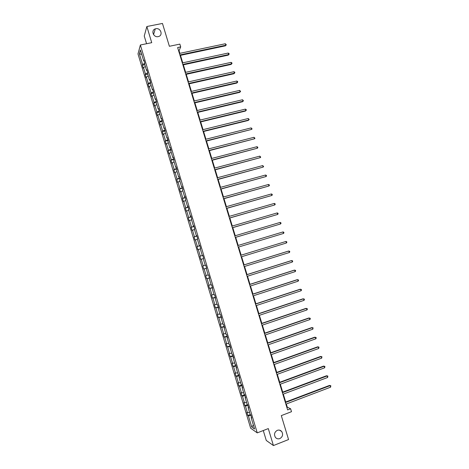 <?xml version="1.0" encoding="UTF-8"?>
<svg xmlns="http://www.w3.org/2000/svg" width="469" height="469" viewBox="0 0 469 469"><rect width="100%" height="100%" fill="white"/><g stroke="black" fill="none" stroke-linecap="round" stroke-linejoin="round"><path stroke-width="0.7" d="M277.32 430.325C279.032 429.756 280.491 430.149 281.693 431.503C283.329 434.47 282.707 436.832 279.823 438.597C278.076 439.183 276.599 438.773 275.391 437.36C273.814 434.394 274.453 432.043 277.32 430.325M155.819 28.732C160.685 27.56 163.382 35.357 158.516 36.535L158.205 36.611C153.457 37.79 150.631 30.239 155.303 28.873L155.819 28.732M263.279 430.536L266.275 440.455L273.421 445.55L268.297 428.59L257.252 432.875L140.378 44.989L151.733 42.673L146.856 26.516L144.247 36.019L146.574 43.728M146.856 26.516L162.462 23.45L169.379 46.284L179.862 44.115L180.706 46.9L177.634 47.539L287.632 409.929L290.622 408.786L287.274 407.151L286.313 403.985M273.421 445.55L288.558 439.553L281.306 415.61L291.501 411.694L290.622 408.786M140.378 44.989L137.986 53.9L250.651 428.209L257.252 432.875M250.962 415.464L248.382 415.851L247.808 415.481L250.34 414.526M253.366 425.031L251.759 427.071L248.382 415.851M249.549 412.357L247.427 412.685L246.858 412.327L247.808 415.481M247.427 412.685L245.41 405.978L244.847 405.638L247.556 404.63M246.565 402.466L244.455 402.818L243.898 402.49L244.847 405.638M244.455 402.818L242.438 396.117L241.887 395.807L244.724 394.763M243.593 392.588L241.488 392.958L240.937 392.659L241.887 395.807M241.488 392.958L239.471 386.263L238.932 385.987L241.769 384.955M240.62 382.727L237.982 382.845L238.932 385.987M238.522 383.109L236.511 376.425L235.977 376.179L238.821 375.159M237.654 372.873L235.033 373.043L235.977 376.179M235.561 373.271L233.55 366.594L233.029 366.383L235.872 365.38M234.688 363.024L232.085 363.246L233.029 366.383M232.601 363.446L230.596 356.78L230.08 356.598L232.929 355.608M231.727 353.192L229.136 353.468L230.08 356.598M229.646 353.632L227.641 346.972L227.137 346.826L229.986 345.846M228.766 343.372L226.199 343.695L227.137 346.826M226.697 343.83L224.692 337.176L224.2 337.064L227.049 336.097M225.812 333.565L223.262 333.94L224.2 337.064M223.748 334.039L221.749 327.397L221.262 327.315L224.118 326.36M222.863 323.768L220.324 324.19L221.262 327.315M220.805 324.261L218.806 317.624L218.331 317.572L221.186 316.628M219.914 313.984L217.393 314.453L218.331 317.572M217.862 314.494L215.869 307.863L215.406 307.846L218.261 306.914M216.971 304.211L214.468 304.727L215.406 307.846M214.925 304.739L212.932 298.12L212.48 298.126L215.335 297.211M214.028 294.444L211.542 295.019L212.48 298.126M211.994 294.995L210.001 288.382L209.555 288.423L212.416 287.52M211.091 284.695L208.623 285.316L209.555 288.423M209.063 285.263L207.075 278.656L206.636 278.727L209.502 277.836M208.16 274.951L205.703 275.625L206.636 278.727M206.137 275.538L204.15 268.942L203.722 269.048L206.589 268.162M205.229 265.225L202.79 265.946L203.722 269.048M203.212 265.829L201.224 259.24L200.808 259.375L199.876 256.273L202.743 255.412M202.731 255.371L199.876 256.273M200.292 256.133L198.311 249.543L197.9 249.713L196.968 246.618L199.841 245.768M199.806 245.662L196.968 246.618M197.373 246.442L195.391 239.864L194.998 240.064L194.066 236.974L196.939 236.136M196.886 235.966L194.066 236.974M194.459 236.763L192.483 230.197L192.097 230.426L191.164 227.336L194.037 226.509M193.967 226.275L191.164 227.336M191.551 227.102L189.576 220.536L189.195 220.799L188.268 217.716L191.141 216.901M191.053 216.602L188.268 217.716M188.644 217.446L186.668 210.892L186.304 211.179L185.372 208.101L188.251 207.304M188.139 206.935L185.372 208.101M185.742 207.802L183.772 201.254L183.408 201.576L182.482 198.498L185.361 197.713M185.232 197.285L182.482 198.498M182.84 198.17L180.87 191.633L180.524 191.985L179.598 188.907L182.476 188.133M182.33 187.641L179.598 188.907M179.944 188.55L177.98 182.019L177.64 182.4L176.713 179.328L179.598 178.566M179.428 178.009L176.713 179.328M177.048 178.941L175.084 172.416L174.755 172.827L173.835 169.76L176.719 169.01M176.532 168.389L173.835 169.76M174.157 169.338L172.199 162.825L171.877 163.265L170.956 160.205L173.841 159.466M173.636 158.78L170.956 160.205M171.273 159.753L169.315 153.246L169.004 153.721L168.084 150.66L170.968 149.933M170.745 149.183L168.084 150.66M168.389 150.18L166.431 143.678L166.132 144.176L165.211 141.122L168.101 140.413M167.855 139.598L165.211 141.122M165.51 140.612L163.552 134.116L163.259 134.65L162.344 131.601L165.235 130.898M164.971 130.019L162.632 131.056L162.344 131.601M162.632 131.056L160.679 124.572L160.398 125.135L159.478 122.087L162.268 121.424M162.086 120.457L159.759 121.512L159.478 122.087M159.759 121.512L157.807 115.034L157.537 115.632L156.617 112.583L159.226 111.974M159.214 110.901L156.892 111.98L156.617 112.583M156.892 111.98L154.94 105.513L154.676 106.135L153.762 103.092L156.218 102.529M156.335 101.363L154.025 102.459L153.762 103.092M154.025 102.459L152.079 95.998L151.821 96.649L150.907 93.612L153.369 93.061M153.463 91.83L151.159 92.95L150.907 93.612M151.159 92.95L149.218 86.495L148.972 87.175L148.057 84.144L150.52 83.599M150.596 82.31L148.298 83.453L148.057 84.144M148.298 83.453L146.357 77.004L146.123 77.713L145.208 74.682L147.671 74.149M147.735 72.801L145.443 73.961L145.208 74.682M145.443 73.961L143.502 67.524L143.274 68.263L142.365 65.238L144.827 64.71M144.792 63.344L142.588 64.488L142.365 65.238M142.588 64.488L139.357 53.747L140.389 49.978L143.672 60.876L143.907 60.096L144.839 63.192L144.599 63.96L146.568 70.497L146.815 69.746L147.747 72.842L147.501 73.58L149.47 80.129L149.722 79.408L150.66 82.509L150.402 83.218L152.378 89.772L152.636 89.081L153.574 92.188L153.304 92.862L155.286 99.422L155.556 98.766L156.494 101.873L156.218 102.518L158.194 109.089L158.475 108.462L159.413 111.575L159.126 112.191L161.107 118.763L161.4 118.17L162.338 121.283L162.045 121.87L164.027 128.453L164.326 127.89L165.27 131.009L164.965 131.56L166.946 138.15L167.257 137.616L168.201 140.741L167.884 141.263L169.872 147.858L170.194 147.36L171.138 150.485L170.81 150.977L172.803 157.584L173.131 157.115L174.075 160.24L173.741 160.703L175.734 167.316L176.074 166.876L177.018 170.013L176.672 170.435L178.671 177.059L179.017 176.655L179.961 179.791L179.609 180.184L181.609 186.814L181.966 186.439L182.916 189.582L182.552 189.945L184.552 196.581L184.921 196.241L185.865 199.384L185.495 199.718L187.494 206.36L187.876 206.049L188.825 209.197L188.438 209.496L190.443 216.15L190.836 215.875L191.78 219.023L191.393 219.293L193.398 225.952L193.797 225.706L194.746 228.86L194.342 229.101L196.353 235.766L196.763 235.555L197.713 238.709L197.302 238.914L199.313 245.592L199.73 245.41L200.685 248.57L200.263 248.746L202.274 255.429L202.702 255.277L203.657 258.442L203.224 258.583L205.24 265.278L205.68 265.161L206.636 268.327L206.196 268.438L208.213 275.139L208.664 275.051L209.62 278.223L209.162 278.299L211.185 285.011L211.642 284.953L212.604 288.13L212.14 288.177L214.163 294.895L214.632 294.872L215.588 298.05L215.119 298.061L217.141 304.786L217.622 304.797L218.583 307.981L218.103 307.963L220.125 314.693L220.618 314.74L221.579 317.929L221.087 317.871L223.115 324.612L223.613 324.689L224.575 327.884L224.076 327.796L226.105 334.544L226.615 334.655L227.576 337.85L227.066 337.727L229.101 344.486L229.622 344.627L230.584 347.828L230.062 347.676L232.102 354.441L232.63 354.617L233.597 357.818L233.064 357.636L235.104 364.407L235.643 364.612L236.611 367.819L236.065 367.602L238.105 374.385L238.657 374.625L239.624 377.832L239.073 377.586L241.119 384.375L241.676 384.644L242.643 387.863L242.08 387.576L244.126 394.376L244.701 394.681L245.668 397.9L245.094 397.583L247.145 404.389L247.726 404.729L248.699 407.948L248.113 407.602L250.165 414.414L250.757 414.784L251.73 418.014L251.132 417.627L254.567 429.024L251.759 427.071M248.5 407.303L248.113 407.602M247.978 405.562L245.41 405.978M245.486 397.296L245.094 397.583M245 395.678L242.438 396.117M242.479 387.306L242.08 387.576M242.027 385.805L239.471 386.263M239.471 377.322L239.073 377.586M239.055 375.939L236.511 376.425M236.464 367.35L236.065 367.602M236.089 366.09L233.55 366.594M233.468 357.396L233.064 357.636M233.122 356.252L230.596 356.78M230.472 347.447L230.062 347.676M230.162 346.421L227.641 346.972M227.477 337.51L227.066 337.727M227.207 336.607L224.692 337.176M224.487 327.591L224.076 327.796M224.252 326.799L221.749 327.397M221.503 317.677L221.087 317.871M221.304 317.009L218.806 317.624M218.519 307.775L218.103 307.963M218.355 307.224L215.869 307.863M215.541 297.891L215.119 298.061M215.412 297.457L212.932 298.12M212.568 288.013L212.14 288.177M212.469 287.696L210.001 288.382M209.596 278.152L209.162 278.299M209.532 277.947L207.075 278.656M206.624 268.297L206.196 268.438M206.6 268.215L204.15 268.942M203.235 258.618L201.224 259.24M202.714 255.306L202.274 255.429M200.31 248.91L198.311 249.543M199.753 245.48L199.313 245.592M197.39 239.213L195.391 239.864M196.798 235.667L196.353 235.766M194.471 229.529L192.483 230.197M193.844 225.865L193.398 225.952M191.557 219.85L189.576 220.536M190.895 216.068L190.443 216.15M188.649 210.188L186.668 210.892M187.946 206.29L187.494 206.36M185.742 200.533L183.772 201.254M185.003 196.523L184.552 196.581M182.834 190.889L180.87 191.633M182.066 186.768L181.609 186.814M179.932 181.257L177.98 182.019M179.129 177.024L178.671 177.059M177.036 171.636L175.084 172.416M176.197 167.286L175.734 167.316M174.14 162.028L172.199 162.825M173.266 157.566L172.803 157.584M171.249 152.431L169.315 153.246M170.341 147.852L169.872 147.858M168.365 142.846L166.431 143.678M167.421 138.156L166.946 138.15M165.481 133.272L163.552 134.116M164.502 128.465L164.027 128.453M162.596 123.705L160.679 124.572M161.588 118.792L161.107 118.763M159.718 114.155L157.807 115.034M158.674 109.125L158.194 109.089M156.845 104.61L154.94 105.513M155.767 99.469L155.286 99.422M153.973 95.078L152.079 95.998M152.865 89.825L152.378 89.772M151.106 85.557L149.218 86.495M149.963 80.193L149.47 80.129M148.245 76.048L146.357 77.004M147.061 70.573L146.568 70.497M145.384 66.551L143.502 67.524M144.171 60.964L143.672 60.876M179.867 53.337L179.07 50.711L180.706 46.9M285.709 402.003L283.305 394.089M282.713 392.131L280.304 384.199M279.723 382.276L277.308 374.326M276.733 372.427L274.312 364.466M273.744 362.59L271.322 354.611M270.765 352.77L268.338 344.774M267.787 342.956L265.354 334.942M264.809 333.154L262.37 325.128M261.837 323.364L259.398 315.32M258.87 313.585L256.426 305.53M255.904 303.818L253.453 295.746M252.943 294.063L250.487 285.973M249.989 284.32L247.526 276.218M247.034 274.588L244.566 266.468M244.079 264.868L241.611 256.731M241.136 255.159L238.662 247.016M238.188 245.445L235.719 237.326M235.239 235.737L232.782 227.647M232.29 226.035L229.845 217.979M229.353 216.344L226.92 208.324M226.416 206.665L223.989 198.68M223.479 196.998L221.063 189.048M220.547 187.342L218.144 179.428M217.622 177.698L215.23 169.819M214.696 168.066L212.316 160.216M211.777 158.446L209.403 150.631M208.857 148.831L206.495 141.052M205.944 139.234L203.593 131.484M203.03 129.643L200.691 121.934M200.128 120.07L197.795 112.39M197.22 110.502L194.899 102.858M194.318 100.946L192.009 93.331M191.422 91.402L189.124 83.822M188.532 81.87L186.24 74.325M185.642 72.343L183.361 64.833M182.752 62.834L180.483 55.354M178.625 50.804L179.07 50.711M286.835 407.315L287.274 407.151M141.726 54.41L139.357 53.747M251.519 417.322L251.132 417.627M180.032 55.448L225.442 45.827L225.8 45.235L179.885 54.949M225.343 43.74L226.316 44.801L225.8 45.235L225.343 43.74L179.422 53.431M226.316 44.801L225.442 45.827M182.91 64.927L228.286 55.119L228.655 54.545L182.769 64.452M228.198 53.05L228.983 53.507L229.165 54.105L228.655 54.545L228.198 53.05L182.306 62.928M229.165 54.105L228.286 55.119M185.794 74.419L231.135 64.417L231.51 63.866L185.654 73.967M231.053 62.371L231.838 62.817L232.02 63.415L231.51 63.866L231.053 62.371L185.191 72.443M232.02 63.415L231.135 64.417M188.679 83.922L233.99 73.727L234.371 73.193L188.55 83.494M233.908 71.698L234.693 72.138L234.875 72.736L234.371 73.193L233.908 71.698L188.081 81.969M234.875 72.736L233.99 73.727M191.563 93.437L236.845 83.048L237.232 82.538L191.44 93.032M236.775 81.037L237.554 81.471L237.736 82.069L237.232 82.538L236.775 81.037L190.977 91.502M237.736 82.069L236.845 83.048M194.453 102.957L239.706 92.375L240.099 91.889L194.342 102.582M239.641 90.388L240.603 91.408L240.099 91.889L239.641 90.388L193.873 101.052M240.603 91.408L239.706 92.375M197.349 112.496L242.567 101.72L242.971 101.251L197.244 112.138M242.508 99.75L243.47 100.765L242.971 101.251L242.508 99.75L196.775 110.608M243.47 100.765L242.567 101.72M200.245 122.04L245.434 111.071L245.844 110.625L200.146 121.711M245.381 109.125L246.155 109.523L246.336 110.127L245.844 110.625L245.381 109.125L199.683 120.175M246.336 110.127L245.434 111.071M203.147 131.596L248.306 120.433L248.717 120.011L203.054 131.291M248.259 118.505L249.215 119.501L248.717 120.011L248.259 118.505L202.59 129.755M206.049 141.163L251.595 129.403L205.967 140.882M251.138 127.896L252.088 128.881L251.595 129.403L251.138 127.896L205.498 139.346M208.957 150.742L254.479 138.812L208.881 150.485M254.016 137.3L254.972 138.279L254.479 138.812L254.016 137.3L208.412 148.949M211.871 160.334L257.364 148.227L211.8 160.099M256.906 146.715L257.669 147.084L257.85 147.688L257.364 148.227L256.906 146.715L211.331 158.557M214.784 169.936L260.254 157.654L214.72 169.725M259.791 156.142L260.741 157.103L260.254 157.654L259.791 156.142L214.251 168.183M217.704 179.545L263.15 167.093L217.645 179.363M262.687 165.58L263.631 166.53L263.15 167.093L262.687 165.58L217.176 177.821M220.623 189.171L266.046 176.537L220.577 189.013M265.583 175.025L266.339 175.365L266.521 175.969L266.046 176.537L265.583 175.025L220.108 187.465M223.549 198.803L268.942 186L223.508 198.674M268.479 184.481L269.235 184.809L269.417 185.419L268.942 186L268.479 184.481L223.039 197.121M226.474 208.453L271.844 195.467L226.439 208.342M271.381 193.949L272.131 194.272L272.319 194.875L271.844 195.467L271.381 193.949L225.97 206.794M229.405 218.108L274.752 204.953L229.382 218.026M274.289 203.429L275.033 203.739L275.221 204.349L274.752 204.953L274.289 203.429L228.907 216.473M232.343 227.776L277.66 214.444L232.325 227.717M277.197 212.92L277.941 213.219L278.129 213.829L277.66 214.444L277.197 212.92L231.85 226.164M235.28 237.455L280.573 223.948L235.268 237.425M280.11 222.423L280.849 222.711L281.037 223.32L280.573 223.948L280.11 222.423L234.793 235.866M283.024 231.932L283.763 232.214L283.95 232.823L283.493 233.456L238.217 247.14L283.493 233.456L283.024 231.932L237.742 245.58M240.697 255.306L285.943 241.459L286.412 242.983L241.172 256.865M240.691 255.294L285.943 241.459L286.682 241.728L286.87 242.338L286.412 242.983M243.651 265.044L288.863 250.991L289.332 252.521L244.126 266.603M243.64 265.008L288.353 251.108L289.602 251.249L289.789 251.865L289.332 252.521M246.612 274.793L291.788 260.535L292.257 262.065L247.087 276.352M246.594 274.728L291.267 260.629L292.521 260.787L292.709 261.397L292.257 262.065M249.572 284.548L294.72 270.091L295.189 271.621L250.047 286.113M249.549 284.46L294.192 270.162L295.447 270.332L295.634 270.941L295.189 271.621M252.539 294.321L297.651 279.659L298.12 281.189L253.014 295.886M252.504 294.21L297.117 279.706L298.378 279.887L298.565 280.503L298.12 281.189M255.505 304.105L300.588 289.232L301.057 290.768L255.986 305.671M255.464 303.965L300.043 289.262L301.309 289.455L301.497 290.071L301.057 290.768M258.483 313.896L303.525 298.823L303.994 300.359L258.958 315.467M258.431 313.732L302.974 298.829L304.246 299.034L304.434 299.65L303.994 300.359M261.456 323.704L306.468 308.42L306.937 309.962L261.937 325.275M261.397 323.516L305.911 308.403L307.189 308.625L307.377 309.241L306.937 309.962M264.434 333.518L309.411 318.035L309.886 319.571L264.915 335.095M264.369 333.307L308.848 317.994L310.132 318.228L310.32 318.844L309.886 319.571M267.418 343.349L312.36 327.655L312.835 329.197L267.899 344.926M267.348 343.109L311.791 327.591L313.075 327.837L312.835 329.197M270.408 353.186L315.315 337.287L315.789 338.829L270.889 354.769M270.326 352.923L314.734 337.199L316.024 337.463L316.217 338.079L315.789 338.829M273.398 363.041L318.269 346.931L318.744 348.479L273.878 364.618M273.31 362.748L317.683 346.826L318.979 347.095L318.744 348.479M276.393 372.902L321.23 356.587L321.705 358.134L276.868 374.485M276.294 372.585L320.638 356.452L321.933 356.739L321.705 358.134M320.638 356.452L321.933 356.739M279.389 382.78L324.19 366.254L324.665 367.802L279.87 384.363M279.284 382.434L323.592 366.096L324.894 366.395L324.665 367.802M323.592 366.096L324.894 366.395M282.391 392.664L327.157 375.927L327.632 377.481L282.871 394.253M282.279 392.295L326.547 375.751L327.86 376.062L327.632 377.481M326.547 375.751L327.86 376.062M285.392 402.56L330.129 385.618L330.604 387.171L285.873 404.149M285.275 402.168L329.514 385.418L330.827 385.741L330.604 387.171M329.514 385.418L330.827 385.741M281.693 431.503L279.471 430.132M155.303 28.873L153.539 34.6"/></g></svg>
